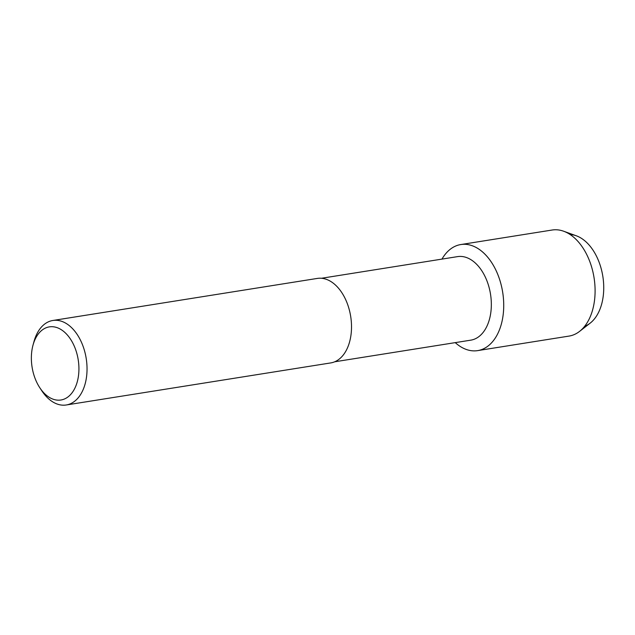 <?xml version="1.0" encoding="UTF-8"?>
<svg xmlns="http://www.w3.org/2000/svg" width="635" height="635" viewBox="0 0 635 635"><rect width="100%" height="100%" fill="white"/><g stroke="black" fill="none" stroke-linecap="round" stroke-linejoin="round"><path stroke-width="0.95" d="M570.135 234.545A46.807 29.52 81 0 1 603.25 295.926A46.807 29.52 81 0 1 584.716 326.223M321.429 278.273L457.533 256.627A42.283 26.67 81 0 1 490.895 311.896A42.283 26.67 81 0 1 470.813 340.154L334.716 361.791M441.968 259.104A53.705 33.869 81 0 1 483.298 252.627A53.705 33.869 81 0 1 503.166 314.738A53.705 33.869 81 0 1 455.247 342.622A53.705 33.869 81 0 0 477.663 350.623A53.705 33.869 81 0 0 503.166 314.738A53.705 33.869 81 0 0 460.796 244.554A53.705 33.869 81 0 0 441.968 259.104M33.02 345.107L33.988 341.559A42.775 26.98 81 0 1 52.84 320.484L317.317 278.424A42.775 26.98 81 0 1 351.068 334.335A42.775 26.98 81 0 1 330.756 362.918L66.27 404.979A42.775 26.98 81 0 1 41.815 390.795L39.791 387.723A37.02 23.352 81 0 1 31.75 351.607A37.02 23.352 81 0 1 33.02 345.107A37.02 23.352 81 0 1 61.666 329.954A37.02 23.352 81 0 1 78.542 375.261A37.02 23.352 81 0 1 39.791 387.723M52.84 320.484A42.775 26.98 81 0 1 86.59 376.396A42.775 26.98 81 0 1 66.27 404.979M460.796 244.554L552.164 230.021A53.705 33.869 81 0 1 563.626 231.219L576.31 235.799A46.807 29.52 81 0 1 603.25 295.926A46.807 29.52 81 0 1 590.201 323.112L579.557 331.399A53.705 33.869 81 0 1 569.031 336.09L477.663 350.623M563.626 231.219A53.705 33.869 81 0 1 594.535 300.212A53.705 33.869 81 0 1 579.557 331.399"/></g></svg>
